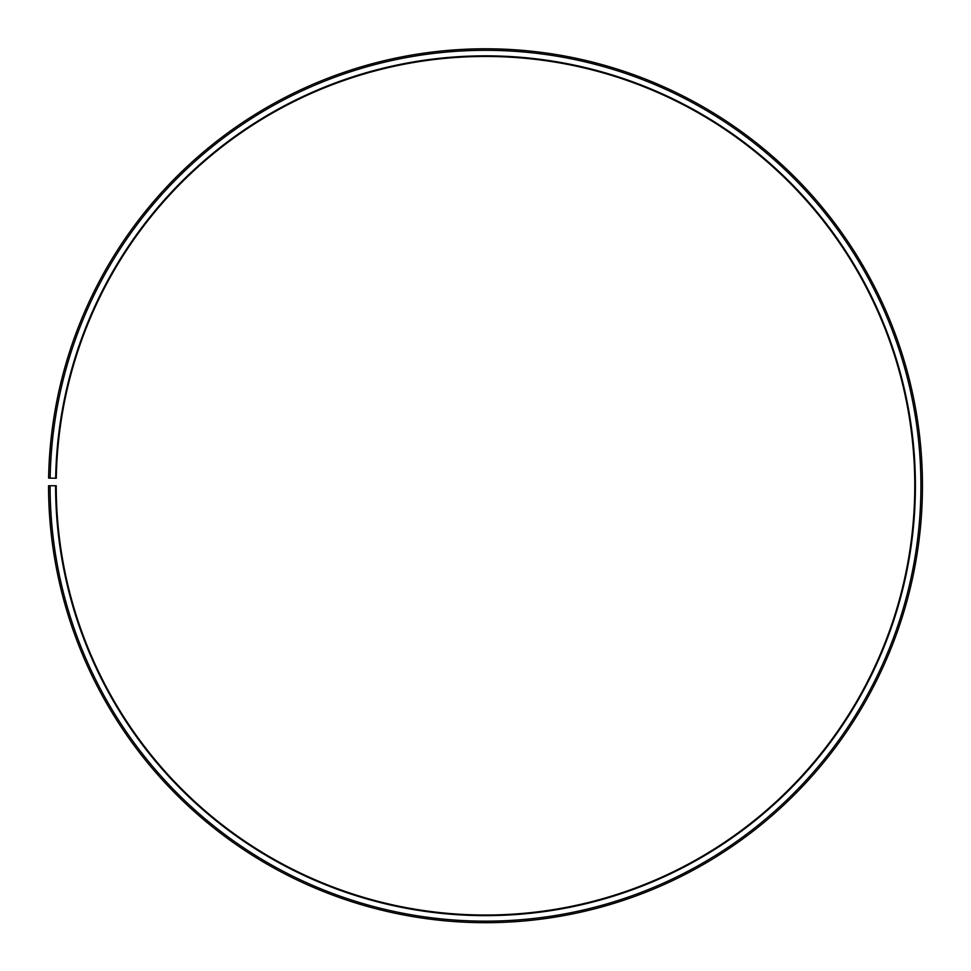 <?xml version="1.0" encoding="UTF-8"?>
<svg xmlns="http://www.w3.org/2000/svg" width="971" height="971" viewBox="0 0 971 971"><rect width="100%" height="100%" fill="white"/><g stroke="black" fill="none" stroke-linecap="round" stroke-linejoin="round"><path stroke-width="1.46" d="M914.779 485.743A429.279 429.279 0 0 0 489.25 56.476A429.279 429.279 0 0 0 56.282 478.242L55.663 478.23A429.898 429.898 0 0 1 489.25 55.857A429.898 429.898 0 0 1 915.398 485.743A429.898 429.898 0 0 1 485.5 915.641A429.898 429.898 0 0 1 55.602 485.743L56.221 485.743A429.279 429.279 0 0 0 485.5 915.022A429.279 429.279 0 0 0 914.779 485.743M50.152 478.145L48.611 478.108A436.95 436.95 0 0 1 489.311 48.805A436.95 436.95 0 0 1 922.45 485.743A436.95 436.95 0 0 1 485.5 922.693A436.95 436.95 0 0 1 48.55 485.743L50.079 485.743A435.421 435.421 0 0 0 485.5 921.151A435.421 435.421 0 0 0 920.921 485.743A435.421 435.421 0 0 0 489.299 50.334A435.421 435.421 0 0 0 50.152 478.145L55.663 478.23M50.079 485.743L55.602 485.743"/></g></svg>
